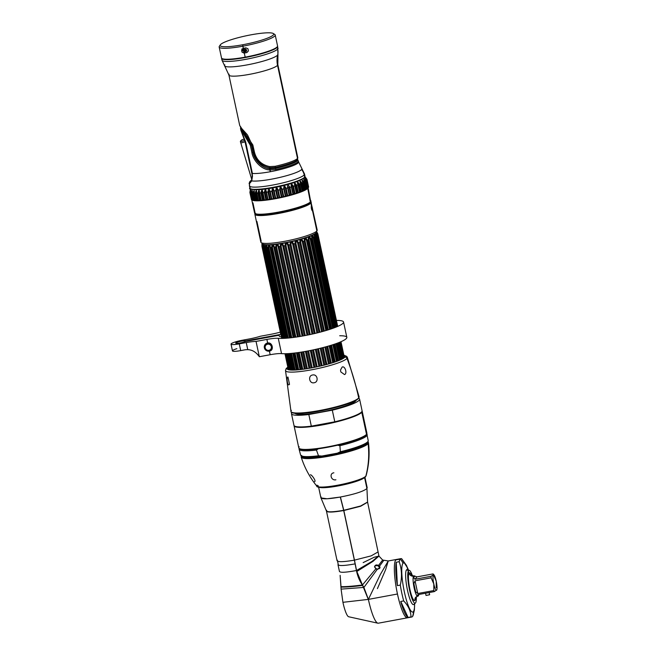 <?xml version="1.0" encoding="UTF-8"?>
<svg xmlns="http://www.w3.org/2000/svg" width="656" height="656" viewBox="0 0 656 656"><rect width="100%" height="100%" fill="white"/><g stroke="black" fill="none" stroke-linecap="round" stroke-linejoin="round"><path stroke-width="0.98" d="M310.87 201.564L317.192 230.043A28.823 4.264 167.9 0 1 316.864 230.928L312.625 211.142C312.633 208.559 312.223 206.64 311.387 205.385C311.051 208.034 311.461 209.953 312.625 211.142L316.864 230.928A28.823 4.264 167.9 0 1 287.262 240.801A28.823 4.264 167.9 0 1 260.834 242.121L254.864 214.258A28.823 4.264 -12.1 0 0 281.285 212.938A28.823 4.264 -12.1 0 0 310.887 203.057L311.387 205.385L310.887 203.057A28.823 4.264 -12.1 0 0 311.215 202.171A28.823 4.264 167.9 0 1 310.887 203.057A0.476 0.459 -140 0 0 310.329 202.688A28.347 4.198 -12.1 0 0 310.665 201.909M255.004 213.626A28.823 4.264 -12.1 0 0 254.864 214.258L255.282 212.979M256.922 221.457L261.162 241.236A28.823 4.264 167.9 0 0 284.622 241.31A28.823 4.264 167.9 0 0 316.864 230.928A28.823 4.264 167.9 0 0 316.528 229.37M255.258 213.807A28.347 4.198 -12.1 0 0 281.588 212.323A28.347 4.198 -12.1 0 0 310.329 202.688A0.476 0.459 40 0 1 310.887 203.057A28.823 4.264 167.9 0 1 281.285 212.938A28.823 4.264 167.9 0 1 254.864 214.258M310.108 200.859A28.347 4.198 167.9 0 1 310.427 202.032L310.788 201.49A28.823 4.264 -12.1 0 0 310.936 200.859A28.823 4.264 167.9 0 1 310.788 201.49L307.73 188.329A28.823 4.264 167.9 0 1 279.579 197.907A28.823 4.264 167.9 0 1 251.945 199.924A28.823 4.264 -12.1 0 0 279.579 197.907A28.823 4.264 -12.1 0 0 307.73 188.329L310.354 202.007A28.823 4.264 167.9 0 1 280.309 211.757A28.823 4.264 167.9 0 1 254.577 212.938A28.823 4.264 -12.1 0 0 280.309 211.757A28.823 4.264 -12.1 0 0 310.354 202.007L309.993 202.556A28.347 4.198 167.9 0 1 281.752 211.872A28.347 4.198 167.9 0 1 255.348 213.659M252.954 202.925L254.905 212.052A28.823 4.264 -12.1 0 0 254.577 212.938L256.726 214.315L261.834 214.569C267.771 214.34 275.135 213.29 283.933 211.421C292.371 209.584 299.284 207.591 304.671 205.451L310.222 202.433M309.935 200.047A28.823 4.264 167.9 0 1 310.542 200.342A28.823 4.264 -12.1 0 0 309.935 200.047M310.427 202.032L310.788 201.49M302.654 185.812A28.347 4.198 -12.1 0 0 301.875 185.804M273.47 190.166A28.347 4.198 -12.1 0 0 272.363 190.445M255.282 200.162A28.347 4.198 -12.1 0 0 255.717 200.195M271.363 198.875A28.347 4.198 -12.1 0 0 271.789 198.809M274.036 198.424A28.347 4.198 -12.1 0 0 275.208 198.219M302.9 190.552A28.347 4.198 -12.1 0 0 303.605 190.232M272.347 190.273A29.454 4.362 167.9 0 1 273.429 190.01A29.454 4.362 -12.1 0 0 272.347 190.273M301.817 185.533A29.454 4.362 167.9 0 1 302.465 185.525A29.454 4.362 -12.1 0 0 301.817 185.533M305.753 180.974C304.835 178.563 304.917 178.489 306.008 180.736L306.59 180.539L308.156 187.862A29.454 4.362 -12.1 0 0 308.386 187.567L306.819 180.244C304.901 177.259 304.966 177.12 307.008 179.834L308.574 187.149A29.454 4.362 -12.1 0 0 308.591 186.903L307.024 179.58C304.974 176.653 304.925 176.538 306.869 179.236C304.925 176.538 304.974 176.653 307.024 179.58L308.591 186.903A29.454 4.362 167.9 0 1 308.574 187.149L307.008 179.834A29.454 4.362 -12.1 0 0 307.024 179.58A29.454 4.362 167.9 0 1 307.008 179.834C304.966 177.12 304.901 177.259 306.819 180.244L308.386 187.567A29.454 4.362 167.9 0 1 308.156 187.862L306.59 180.539A29.454 4.362 -12.1 0 0 306.672 180.441A29.454 4.362 -12.1 0 0 306.819 180.244A29.454 4.362 167.9 0 1 306.672 180.441A29.454 4.362 167.9 0 1 306.59 180.539C304.474 177.809 304.294 177.973 306.057 181.015L307.631 188.338A29.454 4.362 167.9 0 1 307.18 188.666L305.614 181.343A29.454 4.362 -12.1 0 0 306.057 181.015A29.454 4.362 167.9 0 1 305.614 181.343C303.457 178.596 303.17 178.776 304.761 181.876L306.327 189.199A29.454 4.362 167.9 0 1 305.671 189.559L304.105 182.237A29.454 4.362 -12.1 0 0 304.761 181.876A29.454 4.362 167.9 0 1 304.105 182.237C301.932 179.457 301.547 179.654 302.941 182.811L304.515 190.133A29.454 4.362 167.9 0 1 303.662 190.519L302.096 183.196A29.454 4.362 -12.1 0 0 302.941 182.811A29.454 4.362 167.9 0 1 302.096 183.196C299.94 180.384 299.456 180.589 300.645 183.803L302.211 191.126A29.454 4.362 167.9 0 1 301.186 191.527L299.62 184.205A29.454 4.362 -12.1 0 0 300.645 183.803A29.454 4.362 167.9 0 1 299.62 184.205C297.504 181.351 296.938 181.564 297.906 184.836L299.48 192.151A29.454 4.362 167.9 0 1 298.291 192.561L296.725 185.246A29.454 4.362 -12.1 0 0 297.906 184.836A29.454 4.362 167.9 0 1 296.725 185.246C294.683 182.343 294.036 182.557 294.79 185.878L296.356 193.2A29.454 4.362 167.9 0 1 295.036 193.61L293.47 186.296A29.454 4.362 -12.1 0 0 294.79 185.878A29.454 4.362 167.9 0 1 293.47 186.296C291.526 183.344 290.821 183.549 291.346 186.919L292.92 194.242A29.454 4.362 167.9 0 1 291.485 194.643L289.919 187.329A29.454 4.362 -12.1 0 0 291.346 186.919A29.454 4.362 167.9 0 1 289.919 187.329C288.099 184.328 287.344 184.533 287.656 187.944L289.222 195.258A29.454 4.362 167.9 0 1 287.713 195.652L286.139 188.329A29.454 4.362 -12.1 0 0 287.656 187.944A29.454 4.362 167.9 0 1 286.139 188.329C284.466 185.271 283.679 185.468 283.769 188.92L285.344 196.234A29.454 4.362 167.9 0 1 283.777 196.603L282.211 189.281A29.454 4.362 -12.1 0 0 283.769 188.92A29.454 4.362 167.9 0 1 282.211 189.281C280.702 186.173 279.899 186.353 279.784 189.83L281.35 197.144A29.454 4.362 167.9 0 1 279.768 197.489L278.201 190.166A29.454 4.362 -12.1 0 0 279.784 189.83A29.454 4.362 167.9 0 1 278.201 190.166C276.848 187.009 276.037 187.173 275.766 190.658L277.332 197.981A29.454 4.362 167.9 0 1 275.758 198.284L274.192 190.962A29.454 4.362 -12.1 0 0 275.766 190.658A29.454 4.362 167.9 0 1 274.192 190.962C273.06 187.747 272.265 187.887 271.789 191.396L273.363 198.719A29.454 4.362 167.9 0 1 271.83 198.973L270.256 191.659A29.454 4.362 -12.1 0 0 271.789 191.396A29.454 4.362 167.9 0 1 270.256 191.659C269.247 188.411 268.476 188.534 267.943 192.019L269.518 199.342A29.454 4.362 167.9 0 1 268.05 199.555L266.484 192.233A29.454 4.362 -12.1 0 0 267.943 192.019A29.454 4.362 167.9 0 1 266.484 192.233C265.77 188.92 265.04 189.018 264.294 192.528L265.869 199.842A29.454 4.362 167.9 0 1 264.499 200.006L262.933 192.684A29.454 4.362 -12.1 0 0 264.294 192.528A29.454 4.362 167.9 0 1 262.933 192.684C262.367 189.338 261.695 189.412 260.924 192.897L262.49 200.211A29.454 4.362 167.9 0 1 261.252 200.318L259.686 193.003A29.454 4.362 -12.1 0 0 260.924 192.897A29.454 4.362 167.9 0 1 259.686 193.003C259.382 189.6 258.784 189.641 257.882 193.126L259.456 200.441A29.454 4.362 167.9 0 1 258.357 200.49L256.791 193.176A29.454 4.362 -12.1 0 0 257.882 193.126A29.454 4.362 167.9 0 1 256.791 193.176C256.635 189.756 256.111 189.764 255.241 193.208L256.808 200.531A29.454 4.362 167.9 0 1 255.889 200.523L254.315 193.2A29.454 4.362 -12.1 0 0 255.241 193.208A29.454 4.362 167.9 0 1 254.315 193.2C254.413 189.748 253.987 189.732 253.044 193.151L254.61 200.465A29.454 4.362 167.9 0 1 253.88 200.4L252.314 193.085A29.454 4.362 -12.1 0 0 253.044 193.151A29.454 4.362 167.9 0 1 252.314 193.085C252.535 189.609 252.207 189.568 251.338 192.946L252.904 200.26A29.454 4.362 167.9 0 1 252.38 200.137L250.805 192.823A29.454 4.362 -12.1 0 0 251.338 192.946A29.454 4.362 167.9 0 1 250.805 192.823C251.232 189.338 251.01 189.264 250.149 192.593L251.724 199.916A29.454 4.362 167.9 0 1 251.469 199.777L249.895 192.462A29.454 4.362 -12.1 0 0 250.149 192.593A29.454 4.362 167.9 0 1 249.895 192.462L250.51 189.166A27.823 4.116 167.9 0 1 250.469 188.83A27.823 4.116 -12.1 0 0 250.51 189.166A0.631 0.623 156.4 0 0 250.272 189.74A28.183 4.174 167.9 0 1 250.239 189.674A28.183 4.174 -12.1 0 0 250.264 189.756M253.716 189.551A26.601 3.936 -12.1 0 0 278.447 186.804A26.601 3.936 -12.1 0 0 302.137 179.17M303.81 178.145A2.854 2.772 40 0 1 306.672 180.441A2.854 2.772 -140 0 0 303.81 178.145M302.637 185.755L301.973 183.245M308.394 187.55L306.819 180.236L305.639 178.473M308.156 187.862L307.598 188.051L308.156 187.862M306.016 180.736L306.59 180.539C304.474 177.809 304.294 177.973 306.057 181.015L305.056 179.227M301.358 183.385L302.096 183.196C299.94 180.384 299.456 180.589 300.645 183.803L300.653 183.688C299.989 181.204 300.227 181.105 301.358 183.385C300.227 181.105 299.989 181.204 300.653 183.688C299.989 181.204 300.227 181.105 301.358 183.385L302.933 190.707L302.17 190.912L303.662 190.519A29.454 4.362 -12.1 0 0 304.515 190.133L302.941 182.811C301.547 179.654 301.932 179.457 304.105 182.237L303.408 182.434C302.277 180.17 302.088 180.261 302.842 182.721C302.088 180.261 302.277 180.17 303.408 182.434L304.983 189.756L305.671 189.559L304.458 189.879L304.983 189.756L303.408 182.434L304.105 182.237L305.671 189.559A29.454 4.362 -12.1 0 0 306.327 189.199L304.761 181.876C303.17 178.776 303.457 178.596 305.614 181.343L304.974 181.548C303.851 179.293 303.712 179.375 304.556 181.81C303.712 179.375 303.851 179.293 304.974 181.548L306.541 188.862L307.18 188.666L306.541 188.862L304.974 181.548L305.614 181.343L307.18 188.666A29.454 4.362 -12.1 0 0 307.631 188.338L306.057 181.015L307.648 188.305M306.377 189.149L303.941 180.097M304.597 190.06L302.842 182.721M299.513 191.987L300.423 191.708L298.857 184.385L299.62 184.205L301.186 191.527A29.454 4.362 -12.1 0 0 302.211 191.126L300.194 182.122M298.037 184.779L299.595 192.011L301.186 191.527L300.423 191.708L298.857 184.385L297.619 182.967L298.857 184.385L299.62 184.205C297.504 181.351 296.938 181.564 297.906 184.836L297.619 182.967M296.537 193.02L297.521 192.725L295.954 185.41L296.725 185.246L298.291 192.561A29.454 4.362 -12.1 0 0 299.48 192.151L297.635 183.262M295.02 185.779L296.578 193.036L298.291 192.561L297.521 192.725L295.954 185.41L294.659 184.09L295.954 185.41L296.725 185.246C294.683 182.343 294.036 182.557 294.79 185.878L294.659 184.09M291.674 186.788L293.24 194.069L294.273 193.758L292.707 186.435L293.47 186.296L295.036 193.61A29.454 4.362 -12.1 0 0 296.356 193.2L294.7 184.459M293.24 194.069L295.036 193.61L294.273 193.758L292.707 186.435L291.371 185.312L292.707 186.435L293.47 186.296C291.526 183.344 290.821 183.549 291.346 186.919L291.371 185.312M269.813 191.65L270.256 191.659C269.247 188.411 268.476 188.534 267.943 192.019L269.6 190.675L269.813 191.65L269.6 190.675L268.681 191.831L270.247 199.153L271.83 198.973A29.454 4.362 -12.1 0 0 273.363 198.719L274.052 198.522L273.363 198.719L271.789 191.396L272.486 191.199C272.502 188.616 272.896 188.543 273.659 190.986L274.192 190.962C273.06 187.747 272.265 187.887 271.789 191.396L272.486 191.199L274.052 198.522L275.758 198.284L275.225 198.309L273.659 190.986L274.192 190.962L275.758 198.284A29.454 4.362 -12.1 0 0 277.332 197.981L277.972 197.784L277.332 197.981L275.766 190.658L276.406 190.461C276.34 187.887 276.742 187.805 277.595 190.215L278.201 190.166C276.848 187.009 276.037 187.173 275.766 190.658L276.406 190.461L277.972 197.784L279.768 197.489L279.169 197.538L277.595 190.215C276.742 187.805 276.34 187.887 276.406 190.461L277.972 197.784L279.169 197.538L277.595 190.215L278.201 190.166L279.768 197.489A29.454 4.362 -12.1 0 0 281.35 197.144L281.924 196.948L281.35 197.144L279.784 189.83L280.358 189.625C280.235 187.058 280.629 186.968 281.547 189.363L282.211 189.281C280.702 186.173 279.899 186.353 279.784 189.83L280.358 189.625L281.924 196.948L283.777 196.603L283.113 196.685L281.547 189.363C280.629 186.968 280.235 187.058 280.358 189.625L281.924 196.948L283.113 196.685L281.547 189.363L282.211 189.281L283.777 196.603A29.454 4.362 -12.1 0 0 285.344 196.234L285.844 196.037L285.344 196.234L283.769 188.92L284.269 188.723C284.064 186.156 284.45 186.058 285.434 188.436L286.139 188.329C284.466 185.271 283.679 185.468 283.769 188.92L284.269 188.723L285.844 196.037L287.713 195.652L287 195.75L285.434 188.436C284.45 186.058 284.064 186.156 284.269 188.723L285.844 196.037L287 195.75L285.434 188.436L286.139 188.329L287.713 195.652A29.454 4.362 -12.1 0 0 289.222 195.258L287.656 187.944L288.066 187.755L289.64 195.078L289.222 195.258L291.485 194.643L290.747 194.775L289.173 187.452L289.919 187.329C288.099 184.328 287.344 184.533 287.656 187.944L288.066 187.764L289.632 195.07L290.747 194.775L289.173 187.452L289.919 187.329L291.485 194.643A29.454 4.362 -12.1 0 0 292.92 194.242L291.436 185.738M288.066 187.755L287.861 186.78L289.173 187.452L287.861 186.771M265.836 190.839L265.057 192.347L265.836 190.839L266.484 192.233L268.05 199.555A29.454 4.362 -12.1 0 0 269.518 199.342L270.247 199.153L269.518 199.342L267.943 192.019L268.681 191.831L270.247 199.153L271.379 198.973L269.854 191.847M267.681 199.547L266.484 192.233C265.77 188.92 265.04 189.018 264.294 192.528L265.057 192.347L266.623 199.662L267.705 199.498L266.131 192.241M265.057 192.347L266.623 199.662L265.869 199.842L264.294 192.528L265.057 192.347M262.351 191.035L262.933 192.684C262.367 189.338 261.695 189.412 260.924 192.897L261.695 192.733L262.351 191.035L261.695 192.733L263.261 200.047L264.278 199.908M264.212 199.99L262.687 192.692M261.695 192.733L263.261 200.047L262.49 200.211L260.924 192.897L261.695 192.733M259.227 191.232L259.686 193.003C259.382 189.6 258.784 189.641 257.882 193.126L258.644 192.979L259.227 191.232L258.644 192.979L260.219 200.293L261.162 200.178M261.031 200.293L259.546 193.003M258.644 192.979L260.219 200.293L259.456 200.441L257.882 193.126L258.644 192.979M258.202 200.465L256.791 193.176C256.635 189.756 256.111 189.764 255.241 193.208L255.988 193.085L257.554 200.4L258.316 200.277L256.808 200.531L255.241 193.208L255.988 193.085C256.119 190.543 256.373 190.535 256.742 193.069C256.373 190.535 256.119 190.543 255.988 193.085C256.119 190.543 256.373 190.535 256.742 193.069L258.357 200.49A29.454 4.362 -12.1 0 0 259.456 200.441L261.252 200.318A29.454 4.362 -12.1 0 0 262.49 200.211L264.499 200.006A29.454 4.362 -12.1 0 0 265.869 199.842L267.697 199.522M255.988 193.085L257.554 200.4L256.808 200.531A29.454 4.362 -12.1 0 1 255.889 200.523L254.315 193.2C254.413 189.748 253.987 189.732 253.044 193.151L253.757 193.044C253.905 190.511 254.118 190.527 254.38 193.069M254.298 193.102L255.783 200.49M253.757 193.044L255.323 200.367L254.61 200.465L253.044 193.151L253.757 193.044M252.478 192.93L252.314 193.085C252.535 189.609 252.207 189.568 251.338 192.946L252.002 192.864L253.569 200.187L252.904 200.26L251.338 192.946L252.002 192.864C252.109 190.355 252.273 190.379 252.478 192.93C252.273 190.379 252.109 190.355 252.002 192.864L253.569 200.187L252.904 200.26A29.454 4.362 -12.1 0 1 252.38 200.137L250.805 192.823C251.232 189.338 251.01 189.264 250.149 192.593L250.526 192.585M253.815 200.375L252.248 193.061L253.88 200.4A29.454 4.362 -12.1 0 0 254.61 200.465L255.832 200.269M251.076 192.651C250.961 190.092 250.854 190.051 250.756 192.544M251.002 190.773L250.781 192.798L252.347 200.121M250.289 189.822L249.887 192.446L251.469 199.777A29.454 4.362 -12.1 0 0 251.724 199.916L252.289 199.867L251.724 199.916L250.149 192.593L250.731 192.544M251.453 199.768L249.887 192.446L250.51 189.166A0.631 0.623 156.4 0 0 250.272 189.543M308.591 186.903L307.024 179.58L305.663 177.85M244.86 140.827L244.983 141.417A3.165 0.582 -100.5 0 1 244.885 140.901M251.961 173.963L244.991 141.434M240.399 141.688L244.778 140.499L240.399 141.688L240.818 143.016L240.399 141.688A29.29 3.887 -16.7 0 1 242.064 139.712L244.36 139.088L242.064 139.712A29.29 3.887 -16.7 0 0 240.399 141.688L251.912 180.023M240.818 143.016L251.92 179.998L240.818 143.016L245.073 141.86L240.818 143.016M304.696 177.136A27.872 4.125 167.9 0 1 304.458 177.505A27.872 4.125 167.9 0 1 277.365 186.739A27.872 4.125 167.9 0 1 250.543 188.748M250.223 187.222A28.183 4.174 -12.1 0 0 249.895 188.092A28.183 4.174 -12.1 0 0 275.741 186.804A28.183 4.174 -12.1 0 0 304.696 177.145L304.696 177.145A28.183 4.174 -12.1 0 0 305.015 176.275A28.183 4.174 167.9 0 1 304.696 177.145L304.22 174.914A28.183 4.174 -12.1 0 0 304.54 174.045A28.183 4.174 167.9 0 1 304.22 174.914L304.696 177.145A28.183 4.174 167.9 0 1 275.741 186.804A28.183 4.174 167.9 0 1 249.895 188.092C248.091 189.445 253.044 189.715 264.753 188.895C280.424 186.993 302.342 180.769 304.63 177.399L305.015 176.275L304.54 174.045L298.628 161.95A24.936 3.69 167.9 0 1 270.444 171.7A24.936 3.69 167.9 0 1 252.396 173.438L251.724 180.908A26.74 3.961 -12.1 0 0 279.013 177.612A26.74 3.961 -12.1 0 0 301.604 169.494A12.669 12.308 40 0 1 304.22 174.914A28.183 4.174 167.9 0 1 275.266 184.566A28.183 4.174 167.9 0 1 249.419 185.861A28.183 4.174 -12.1 0 0 275.266 184.566A28.183 4.174 -12.1 0 0 304.22 174.914A12.669 12.308 -140 0 0 301.604 169.494A26.74 3.961 -12.1 0 0 301.768 168.379A26.74 3.961 -12.1 0 1 301.604 169.494A26.74 3.961 -12.1 0 1 279.013 177.612A26.74 3.961 -12.1 0 1 251.724 180.908A1.902 0.787 -154.5 0 1 251.699 180.523A1.902 0.787 -154.5 0 1 251.724 180.482L252.339 176.325A2.304 0.426 32.7 0 1 252.265 176.161A2.304 0.426 32.7 0 1 252.511 176.046L245.639 141.893L240.506 128.806L250.256 145.165L251.855 152.389C252.913 160.244 261.613 169.896 269.706 169.912L270.444 171.7A24.936 3.69 167.9 0 1 252.396 173.438L245.639 141.893A5.699 0.845 167.9 0 1 245.057 141.655A5.699 0.845 -12.1 0 0 245.639 141.893L240.744 129.904L245.057 141.655L251.822 173.2A5.683 0.845 -12.1 0 0 252.396 173.438A5.683 0.845 167.9 0 1 251.822 173.2A5.683 0.845 167.9 0 1 251.888 173.028M249.739 184.992A28.183 4.174 -12.1 0 0 249.419 185.861L249.895 188.092M249.469 182.721C248.632 184.549 249.387 183.942 251.724 180.908C249.387 183.942 248.632 184.549 249.469 182.721L249.419 185.861M251.683 180.564L251.109 181.482L250.6 180.982L249.887 181.499L250.6 180.982L251.109 181.482L251.699 180.523A1.902 0.787 25.5 0 0 251.724 180.908L252.511 176.046A2.304 0.426 -147.3 0 0 252.265 176.161L251.822 173.2M251.855 179.81L250.6 180.982L251.855 179.81M251.363 181.138L251.879 180.121L251.363 181.138M240.506 128.797L250.256 145.165L251.855 152.389C252.913 160.244 261.613 169.896 269.706 169.912L269.673 167.739L275.364 167.444A24.543 3.633 -12.1 0 0 297.586 158.973L297.783 159.892A24.543 3.633 167.9 0 1 275.561 168.362L270.215 168.731L270.067 169.945L275.832 169.543A24.936 3.69 -12.1 0 0 298.406 160.925A24.936 3.69 167.9 0 1 275.832 169.543L275.561 168.362A24.543 3.633 -12.1 0 0 297.529 159.515L298.628 161.95A24.936 3.69 167.9 0 1 270.444 171.7L270.067 169.945L275.832 169.543L275.561 168.362L269.878 168.699C262.285 168.658 253.946 159.564 252.954 152.233L251.355 145.009L240.654 127.592L251.355 145.009L250.256 145.165L251.355 145.009L252.954 152.233L251.855 152.389L252.954 152.233C253.946 159.564 262.285 168.658 269.878 168.699L270.067 169.945L269.673 167.739L275.364 167.444L275.143 166.296L269.739 166.599C261.629 164.894 256.537 160.097 254.454 152.2L252.847 144.976L239.743 125.558L252.847 144.976L252.166 144.951L253.774 152.167C256.02 160.786 261.318 165.976 269.673 167.739L269.739 166.599L269.673 167.739C261.318 165.976 256.02 160.786 253.774 152.167L254.454 152.2L253.774 152.167L252.166 144.951L252.847 144.976L254.454 152.2C256.537 160.097 261.629 164.894 269.739 166.599L275.143 166.296A25.018 3.706 -12.1 0 0 297.504 158.424L277.537 65.313A25.018 3.706 -12.1 0 0 277.824 64.55A25.018 3.706 -12.1 0 1 277.537 65.313L297.504 158.424A25.018 3.706 167.9 0 1 275.143 166.296L275.364 167.444A24.543 3.633 167.9 0 0 297.471 159.482L297.791 157.653A25.018 3.706 167.9 0 1 297.504 158.424A25.018 3.706 -12.1 0 0 297.791 157.653L277.824 64.55L277.955 54.514A27.314 4.043 167.9 0 1 277.644 55.055A27.314 4.043 167.9 0 1 250.543 64.222A27.314 4.043 167.9 0 1 224.672 65.936A27.314 4.043 167.9 0 1 224.86 64.829M252.339 176.325L251.724 180.482A1.902 0.787 25.5 0 0 251.699 180.523L252.265 176.161M229.19 74.267A25.018 3.706 -12.1 0 0 228.903 75.038A25.018 3.706 -12.1 0 0 251.838 73.89A25.018 3.706 -12.1 0 0 277.537 65.313A23.755 23.075 40 0 1 277.644 55.055A23.755 23.075 -140 0 0 277.537 65.313A25.018 3.706 -12.1 0 1 251.838 73.89A25.018 3.706 -12.1 0 1 228.903 75.038L224.672 65.936A27.314 4.043 167.9 0 0 250.543 64.222A27.314 4.043 167.9 0 0 277.644 55.055A13.932 13.538 -140 0 0 277.709 49.036A28.659 4.248 -12.1 0 0 278.037 48.15A28.659 4.248 167.9 0 1 277.709 49.036A13.932 13.538 40 0 1 277.644 55.055A27.314 4.043 167.9 0 0 277.955 54.514L277.644 46.33A28.659 4.248 -12.1 0 0 277.578 46.141M247.574 135.062L252.166 144.951M241.006 58.269A27.314 4.043 167.9 0 1 245.795 57.039A27.314 4.043 167.9 0 0 241.006 58.269M255.045 55.055A27.314 4.043 167.9 0 1 259.915 54.218A27.314 4.043 167.9 0 0 255.045 55.055M222.318 59.286A28.659 4.248 -12.1 0 0 221.99 60.172A28.659 4.248 -12.1 0 0 248.271 58.86A28.659 4.248 -12.1 0 0 277.709 49.036A28.659 4.248 167.9 0 1 248.271 58.86A28.659 4.248 167.9 0 1 221.99 60.172L224.672 65.936M221.589 58.146A28.659 4.248 -12.1 0 0 221.597 58.343A28.659 4.248 -12.1 0 0 247.878 57.031A28.659 4.248 -12.1 0 0 277.316 47.207L277.709 49.036L277.316 47.207A28.659 4.248 -12.1 0 0 277.644 46.33M275.217 34.998L277.562 45.945A28.659 4.248 167.9 0 1 245.172 57.154L244.294 53.054A28.659 4.248 -12.1 0 0 246.902 52.546L248.427 50.914L247.968 48.749L245.893 47.847A28.659 4.248 167.9 0 1 243.286 48.347L242.761 44.747A27.396 4.059 -12.1 0 0 273.29 33.505A27.396 4.059 -12.1 0 0 251.1 34.809A27.396 4.059 -12.1 0 0 220.318 44.862A27.396 4.059 -12.1 0 0 242.761 44.747A27.396 4.059 -12.1 0 0 273.404 34.883A27.396 4.059 -12.1 0 0 251.1 34.809A27.396 4.059 -12.1 0 0 220.457 44.682A27.396 4.059 -12.1 0 0 242.761 44.747L242.827 46.207A28.659 4.248 -12.1 0 0 275.217 34.998A28.659 4.248 -12.1 0 0 273.716 34.038M246.525 49.946A28.659 4.248 167.9 0 1 243.745 50.479L243.532 49.471A28.659 4.248 -12.1 0 0 245.508 49.093L246.525 49.946M246.033 51.553A28.659 4.248 167.9 0 1 244.057 51.931L243.925 51.307A28.659 4.248 -12.1 0 0 246.697 50.766L246.033 51.553M242.015 52.144L244.04 53.095A28.659 4.248 -12.1 0 0 244.294 53.054L245.172 57.154A28.659 4.248 167.9 0 1 221.515 57.958L219.17 47.011A28.659 4.248 -12.1 0 0 242.827 46.207L243.286 48.347A28.659 4.248 167.9 0 1 243.032 48.396L241.662 50.487A28.659 4.248 -12.1 0 0 243.245 50.209L243.532 49.471L243.745 50.479A28.659 4.248 167.9 0 1 241.736 50.84L242.015 52.144M220.145 45.526A28.659 4.248 -12.1 0 0 219.17 47.011M243.499 51.381A28.659 4.248 -12.1 0 0 243.925 51.307L244.057 51.931L243.499 51.381M273.29 33.505L274.766 34.44A28.659 4.248 167.9 0 1 242.827 46.207A28.659 4.248 167.9 0 1 219.35 46.322L220.318 44.862M246.508 49.897A28.347 4.198 -12.1 0 0 246.541 49.889L245.533 49.036A28.347 4.198 167.9 0 1 243.573 49.413L243.343 48.339L243.302 50.151M248.427 50.865L246.927 52.496A28.347 4.198 167.9 0 1 244.344 52.997L244.114 51.922L244.344 52.997A28.347 4.198 167.9 0 1 244.089 53.038L242.089 52.078L241.818 50.824M246.057 51.504L246.713 50.717A28.347 4.198 167.9 0 1 243.975 51.25L243.802 50.471L243.975 51.25A28.347 4.198 167.9 0 1 243.556 51.324M243.237 50.159A28.347 4.198 167.9 0 1 241.736 50.43L241.974 48.888M262.892 247.148L262.917 247.279A28.675 4.248 -12.1 0 0 263.277 247.386L282.785 338.398L263.277 247.386A28.675 4.248 167.9 0 1 262.917 247.279L282.457 338.406L262.687 244.434A28.06 4.157 -12.1 0 0 263.63 244.729L263.277 247.386L263.86 247.402L283.359 338.381L263.86 247.402L264.122 245.639A1.902 1.542 -24.6 0 1 264.245 244.836A28.06 4.157 -12.1 0 0 265.737 244.975L265.254 247.689L284.679 338.316L265.254 247.689A28.675 4.248 167.9 0 1 264.696 247.64A28.675 4.248 -12.1 0 0 265.254 247.689L265.983 247.656L285.409 338.275L265.983 247.656L266.426 245.828A1.902 1.476 -38.7 0 1 266.615 245.008A28.06 4.157 -12.1 0 0 268.599 244.991L268.025 247.755L287.402 338.127L268.025 247.755A28.675 4.248 167.9 0 1 267.279 247.763A28.675 4.248 -12.1 0 0 268.025 247.755L268.87 247.673L288.246 338.053L268.87 247.673L268.96 245.811L269.485 245.795A1.902 1.353 -49.9 0 1 269.714 244.95A28.06 4.157 -12.1 0 0 272.133 244.778L271.502 247.591L290.838 337.783L271.502 247.591A28.675 4.248 167.9 0 1 270.592 247.656A28.675 4.248 -12.1 0 0 271.502 247.591L272.445 247.46L272.568 245.582A1.902 0.894 -127.4 0 1 272.133 244.778A28.06 4.157 167.9 0 1 269.714 244.95L268.599 244.991A28.06 4.157 167.9 0 1 266.615 245.008L265.737 244.975A28.06 4.157 167.9 0 1 264.245 244.836L263.63 244.729A28.06 4.157 167.9 0 1 262.687 244.434A1.902 1.558 171.4 0 0 262.63 245.221L282.187 338.414L262.474 245.139A1.902 1.689 -145.4 0 1 262.351 244.253L262.154 246.869L281.785 338.422L262.154 246.869A28.675 4.248 167.9 0 1 262.015 246.705A28.675 4.248 -12.1 0 0 262.154 246.869L262.351 244.253A1.902 1.689 34.6 0 0 262.474 245.139L262.63 245.221M286.065 353.715L289.542 369.902L286.065 353.715M289.198 369.853L285.737 353.723L289.198 369.853M285.065 353.732L288.484 369.705L285.065 353.732M288.378 369.672L284.958 353.732L288.378 369.672M261.941 243.581L261.982 243.835A1.902 1.517 -173.2 0 0 261.941 244.04A1.902 1.517 6.8 0 1 261.982 243.835L262.006 246.689L281.678 338.422L262.015 246.705L261.982 243.835A28.06 4.157 -12.1 0 0 262.351 244.253A28.06 4.157 167.9 0 1 261.982 243.835L261.941 243.581A28.06 4.157 167.9 0 1 261.965 243.433A28.06 4.157 -12.1 0 0 261.941 243.581A1.902 1.779 18.2 0 0 261.916 244.204A1.902 1.779 -161.8 0 1 261.941 243.581L261.924 246.139M287.968 353.633L291.485 370.058L287.968 353.633M290.928 370.033L287.418 353.658L290.928 370.033M264.229 246.057L284.138 338.348L264.245 244.836L263.63 244.729A1.902 1.55 43.6 0 0 263.827 245.59L263.86 247.402L263.277 247.386L263.63 244.729A1.902 1.55 -136.4 0 0 263.827 245.59L264.696 247.64L264.245 244.836A1.902 1.542 155.4 0 0 264.122 245.639M290.682 353.436L294.241 370.05L290.682 353.436M293.494 370.074L289.944 353.494L293.494 370.074M286.664 338.184L267.279 247.763L266.615 245.008L265.737 244.975A1.902 1.369 48.6 0 0 266.016 245.82L265.983 247.656L265.254 247.689L265.737 244.975A1.902 1.369 -131.4 0 0 266.016 245.82L267.279 247.763L266.615 245.008A1.902 1.476 141.3 0 0 266.426 245.828L267.279 247.763L286.664 338.184M294.118 353.092L297.709 369.845L294.118 353.092M296.799 369.918L293.216 353.19L296.799 369.918M289.936 337.881L270.592 247.656L269.714 244.95L268.599 244.991A1.902 1.148 51.3 0 0 268.96 245.811L268.87 247.673L268.025 247.755L268.599 244.991A1.902 1.148 -128.7 0 0 268.96 245.811L270.592 247.656L269.714 244.95A1.902 1.353 130.1 0 0 269.485 245.795L270.067 247.624L270.592 247.656L289.936 337.881M274.528 247.312A28.675 4.248 -12.1 0 0 275.569 247.197L294.88 337.266L275.569 247.197A28.675 4.248 167.9 0 1 274.528 247.312L273.445 244.663A28.06 4.157 -12.1 0 0 276.225 244.352L275.569 247.197L276.578 247.025L295.889 337.118L276.578 247.025L276.717 245.131L277.406 245.041A1.902 0.976 -64.4 0 1 277.693 244.155A28.06 4.157 -12.1 0 0 280.735 243.704L280.104 246.582L299.398 336.577L280.104 246.582A28.675 4.248 167.9 0 1 278.956 246.754A28.675 4.248 -12.1 0 0 280.104 246.582L281.137 246.377L300.44 336.405L281.137 246.377L281.285 244.467L282.023 244.344A1.902 0.73 -68.9 0 1 282.318 243.45A28.06 4.157 -12.1 0 0 285.524 242.876L284.95 245.779L304.236 335.724L284.95 245.779A28.675 4.248 167.9 0 1 283.745 245.992A28.675 4.248 -12.1 0 0 284.95 245.779L285.983 245.541L305.278 335.528L285.983 245.541L286.114 243.622L286.885 243.466A1.902 0.459 -72.2 0 1 287.164 242.564A28.06 4.157 -12.1 0 0 290.436 241.892L289.96 244.795L309.238 334.724L289.96 244.795A28.675 4.248 167.9 0 1 288.73 245.049A28.675 4.248 -12.1 0 0 289.96 244.795L290.961 244.54L310.247 334.511L290.961 244.54L291.059 242.613L291.83 242.441L292.084 241.523A28.06 4.157 -12.1 0 0 295.323 240.768L294.97 243.679L314.249 333.617L294.97 243.679A28.675 4.248 167.9 0 1 293.757 243.966A28.675 4.248 -12.1 0 0 294.97 243.679L295.897 243.409L315.192 333.396L295.897 243.409L295.954 241.474L296.701 241.285L296.922 240.375A28.06 4.157 -12.1 0 0 300.013 239.555L299.817 242.458L319.103 332.428L299.817 242.458A28.675 4.248 167.9 0 1 298.652 242.761A28.675 4.248 -12.1 0 0 299.817 242.458L300.645 242.187L319.948 332.207L300.645 242.187L300.645 240.252L301.35 240.055A1.902 0.435 -77 0 0 301.514 239.137A28.06 4.157 -12.1 0 0 304.359 238.292L304.351 241.17L323.654 331.206L304.351 241.17A28.675 4.248 167.9 0 1 303.277 241.49A28.675 4.248 -12.1 0 0 304.351 241.17L305.056 240.9L324.367 331.001L305.056 240.9L304.974 238.973L305.614 238.768A1.902 0.722 -77.1 0 0 305.721 237.857A28.06 4.157 -12.1 0 0 308.23 237.005L327.738 330.001L308.418 239.858A28.675 4.248 167.9 0 1 307.467 240.178A28.675 4.248 -12.1 0 0 308.418 239.858L308.976 239.604L328.32 329.82L308.976 239.604L308.812 237.685L309.361 237.488A1.902 1 -76.4 0 0 309.394 236.578A28.06 4.157 -12.1 0 0 311.493 235.75L331.247 328.861L311.887 238.571A28.675 4.248 167.9 0 1 311.1 238.882A28.675 4.248 -12.1 0 0 311.887 238.571L312.289 238.333L331.665 328.722L312.289 238.333L312.035 236.431L312.477 236.242A1.902 1.238 -74.6 0 0 312.436 235.348A28.06 4.157 -12.1 0 0 314.044 234.569L334.068 327.861L314.659 237.341A28.675 4.248 167.9 0 1 314.052 237.628A28.675 4.248 -12.1 0 0 314.659 237.341L334.306 327.77L314.847 235.069A1.902 1.451 -71.1 0 0 314.732 234.192A28.06 4.157 -12.1 0 0 315.807 233.487L336.118 327.073L316.635 236.209A28.675 4.248 167.9 0 1 316.233 236.472A28.675 4.248 -12.1 0 0 316.635 236.209L316.413 234.02A1.902 1.615 -64.7 0 0 316.208 233.159A28.06 4.157 -12.1 0 0 316.512 232.847L317.66 235.332A28.675 4.248 -12.1 0 0 317.75 235.217L337.332 326.557L317.75 235.217A28.675 4.248 167.9 0 1 317.66 235.332A28.675 4.248 167.9 0 1 317.561 235.447A28.675 4.248 -12.1 0 0 317.66 235.332L316.512 232.847A28.06 4.157 167.9 0 1 316.208 233.159L315.807 233.487A28.06 4.157 167.9 0 1 314.732 234.192L314.044 234.569A28.06 4.157 167.9 0 1 312.436 235.348L311.493 235.75A28.06 4.157 167.9 0 1 309.394 236.578L308.23 237.005A28.06 4.157 167.9 0 1 305.721 237.857L304.359 238.292A28.06 4.157 167.9 0 1 301.514 239.137L300.013 239.555A28.06 4.157 167.9 0 1 296.922 240.375L295.323 240.768A28.06 4.157 167.9 0 1 292.084 241.523L290.436 241.892A28.06 4.157 167.9 0 1 287.164 242.564L285.524 242.876A28.06 4.157 167.9 0 1 282.318 243.45L280.735 243.704A28.06 4.157 167.9 0 1 277.693 244.155L276.225 244.352A28.06 4.157 167.9 0 1 273.445 244.663L272.133 244.778L271.502 247.591L272.445 247.46L291.781 337.668L272.445 247.46L272.568 245.582L273.183 245.524L273.855 247.337L273.183 245.524A1.902 1.189 121.7 0 1 273.445 244.663L274.528 247.312L293.839 337.405L274.528 247.312L273.855 247.337L274.528 247.312M298.16 352.575L301.776 369.426L298.16 352.575M300.727 369.549L297.127 352.723L300.727 369.549M302.678 351.887L306.303 368.795L302.678 351.887M305.163 368.967L301.539 352.075L305.163 368.967M298.259 336.766L278.956 246.754L277.693 244.155L276.225 244.352A1.902 0.607 53 0 0 276.717 245.131L276.578 247.025L275.569 247.197L276.225 244.352A1.902 0.607 -127 0 0 276.717 245.131L277.406 245.041L278.152 246.82L278.956 246.754L277.693 244.155A1.902 0.976 115.6 0 0 277.406 245.041L278.152 246.82L278.956 246.754L298.259 336.766M307.516 351.034L311.149 367.975L307.516 351.034M309.944 368.196L306.311 351.263L309.944 368.196M303.031 335.946L283.745 245.992L282.318 243.45L280.735 243.704L281.285 244.467L281.137 246.377L280.104 246.582L280.735 243.704L281.285 244.467L282.023 244.344L282.834 246.107L283.745 245.992L282.318 243.45A1.902 0.73 111.1 0 0 282.023 244.344L282.834 246.107L283.745 245.992L303.031 335.946M312.527 350.042L316.159 366.991L312.527 350.042M314.929 367.253L311.288 350.296L314.929 367.253M308.008 334.986L288.73 245.049L287.164 242.564L285.524 242.876L286.114 243.622L285.983 245.541L284.95 245.779L285.524 242.876L286.114 243.622L286.885 243.466L287.746 245.205L288.73 245.049L287.164 242.564A1.902 0.459 107.8 0 0 286.885 243.466L287.746 245.205L288.73 245.049L308.008 334.986M317.537 348.926L321.169 365.876L317.537 348.926M319.948 366.163L316.315 349.205L319.948 366.163M313.035 333.896L293.757 243.966L292.084 241.523L290.436 241.892L291.059 242.613L290.961 244.54L289.96 244.795L290.436 241.892L291.059 242.613L291.83 242.441L292.724 244.155L293.757 243.966L292.084 241.523L291.83 242.441L292.724 244.155L293.757 243.966L313.035 333.896M322.391 347.737L326.016 364.662L322.391 347.737M324.851 364.966L321.227 348.033L324.851 364.966M317.939 332.723L298.652 242.761L296.922 240.375L295.323 240.768A1.902 0.574 46.8 0 1 295.954 241.474L295.897 243.409L294.97 243.679L295.323 240.768A1.902 0.574 -133.2 0 1 295.954 241.474L296.701 241.285L297.619 242.982L298.652 242.761L296.922 240.375L296.701 241.285L297.619 242.982L298.652 242.761L317.939 332.723M326.934 346.516L330.55 363.391L326.934 346.516M329.476 363.703L325.86 346.819L329.476 363.703M322.572 331.51L303.277 241.49L301.514 239.137L300.013 239.555A1.902 0.836 43 0 1 300.645 240.252L300.645 242.187L299.817 242.458L300.013 239.555A1.902 0.836 -137 0 1 300.645 240.252L301.35 240.055L302.26 241.736L303.277 241.49L301.514 239.137A1.902 0.435 103 0 1 301.35 240.055L302.26 241.736L303.277 241.49L322.572 331.51M331.026 345.31L334.626 362.096L331.026 345.31M333.674 362.415L330.075 345.605L333.674 362.415M326.786 330.288L307.467 240.178L305.721 237.857L304.359 238.292A1.902 1.066 37.9 0 1 304.974 238.973L305.056 240.9L304.351 241.17L304.359 238.292A1.902 1.066 -142.1 0 1 304.974 238.973L305.614 238.768L306.516 240.44L307.467 240.178L305.721 237.857A1.902 0.722 102.9 0 1 305.614 238.768L306.516 240.44L307.467 240.178L326.786 330.288M334.535 344.179L338.102 360.841L334.535 344.179M337.315 361.144L333.732 344.441L337.315 361.144M330.452 329.132L311.1 238.882L309.394 236.578L308.23 237.005A1.902 1.263 30.9 0 1 308.812 237.685L308.976 239.604L308.418 239.858L308.23 237.005A1.902 1.263 -149.1 0 1 308.812 237.685L309.361 237.488L310.231 239.153L311.1 238.882L309.394 236.578A1.902 1 103.6 0 1 309.361 237.488L310.231 239.153L311.1 238.882L330.452 329.132M337.348 343.178L340.89 359.677L337.348 343.178M340.275 359.947L336.725 343.408M333.445 328.09L314.052 237.628L312.436 235.348L311.493 235.75A1.902 1.41 21.5 0 1 312.035 236.431L311.887 238.571L311.493 235.75A1.902 1.41 -158.5 0 1 312.035 236.431L312.477 236.242L313.297 237.898L314.052 237.628L312.436 235.348A1.902 1.238 105.4 0 1 312.477 236.242L313.297 237.898L332.69 328.361M339.398 342.383L342.883 358.66L339.398 342.383M342.473 358.889L338.972 342.555L342.473 358.889M314.708 236.34L314.044 234.569A1.902 1.509 -171 0 1 314.527 235.25L315.61 236.734L335.068 327.483L315.61 236.734L316.233 236.472L314.732 234.192A1.902 1.451 108.9 0 1 314.847 235.069L315.61 236.734L316.233 236.472L335.692 327.237L316.233 236.472L314.732 234.192L314.044 234.569A1.902 1.509 9 0 1 314.527 235.25L314.667 236.16M340.62 341.874L344.08 357.889M343.842 358.053L340.398 341.965L343.842 358.053M316.225 234.176L317.102 235.684L336.643 326.852L317.102 235.684L317.561 235.447L316.208 233.159A1.902 1.615 115.3 0 1 316.413 234.02L317.102 235.684L317.561 235.447L337.118 326.655L317.561 235.447L316.208 233.159L315.807 233.487A1.902 1.558 -6.1 0 1 316.225 234.176A1.902 1.558 173.9 0 0 315.807 233.487L316.635 236.209L316.258 234.34M316.569 231.568L316.75 231.781A28.06 4.157 167.9 0 1 316.832 232.273A1.902 1.73 -53.2 0 1 317.119 233.11L337.389 326.54L318.004 234.577L316.832 232.273A1.902 1.73 126.8 0 1 317.119 233.11L318.004 234.577L337.692 326.401L318.004 234.577A28.675 4.248 -12.1 0 0 317.988 234.446A28.675 4.248 -12.1 0 0 317.98 234.389A28.675 4.248 167.9 0 1 317.988 234.446A28.675 4.248 167.9 0 1 318.004 234.577L316.832 232.273A28.06 4.157 -12.1 0 0 316.75 231.781L317.783 233.684M344.392 357.643L340.989 341.71M285.467 353.723L288.919 369.795L285.467 353.723M262.851 247.23L262.687 244.434A1.902 1.558 -8.6 0 0 262.605 245.123L282.4 338.414M262.031 243.179L262.072 243.007A27.946 4.141 -12.1 0 0 262.031 243.179A27.946 4.141 -12.1 0 0 286.664 242.4A27.946 4.141 -12.1 0 0 316.348 232.634L316.512 232.847A28.06 4.157 -12.1 0 0 316.717 232.552L317.75 235.217L316.717 232.552A1.902 1.55 -22.1 0 1 316.987 232.954A1.902 1.55 157.9 0 0 316.717 232.552A28.06 4.157 167.9 0 1 316.512 232.847L316.348 232.634A27.946 4.141 -12.1 0 0 316.536 231.494A27.946 4.141 -12.1 0 1 316.348 232.634L315.823 231.814L316.348 232.634A27.946 4.141 -12.1 0 1 286.664 242.4A27.946 4.141 -12.1 0 1 262.031 243.179L261.924 246.156M281.67 338.422L262.006 246.689L261.941 244.04A1.902 1.517 -173.2 0 0 261.933 244.212M344.105 357.873L340.669 341.85L344.105 357.873M317.061 233.241A1.902 1.55 157.9 0 0 316.987 232.954L337.356 326.549M272.338 245.221L272.232 244.713L272.338 245.221M313.552 237.825L332.945 328.271L313.552 237.825M336.225 343.588L339.423 358.479L336.225 343.588M343.4 358.356L339.931 342.161L343.4 358.356M341.866 359.201L338.348 342.801L341.866 359.201M337.594 343.088L341.12 359.562L337.594 343.088M339.529 360.267L335.97 343.678M334.945 344.039L338.512 360.685L334.945 344.039M336.454 361.464L332.863 344.728L336.454 361.464M329.583 329.419L310.231 239.153L329.583 329.419M331.6 345.13L335.191 361.907L331.6 345.13M332.723 362.719L329.115 345.884L332.723 362.719M325.835 330.575L306.516 240.44L325.835 330.575M327.656 346.311L331.264 363.17L327.656 346.311M328.476 363.99L324.851 347.09L328.476 363.99M321.571 331.78L302.26 241.736L321.571 331.78M323.228 347.524L326.86 364.433L323.228 347.524M323.826 365.228L320.194 348.295L323.826 365.228M316.914 332.977L297.619 242.982L316.914 332.977M318.472 348.705L322.104 365.654L318.472 348.705M318.931 366.392L315.298 349.435L318.931 366.392M312.018 334.125L292.724 244.155L312.018 334.125M313.527 349.828L317.16 366.778L313.527 349.828M313.953 367.442L310.321 350.493L313.953 367.442M307.033 335.183L287.746 245.205L307.033 335.183M308.558 350.837L312.19 367.786L308.558 350.837M309.042 368.352L305.417 351.419L309.042 368.352M302.129 336.11L282.834 246.107L302.129 336.11M303.72 351.714L307.344 368.631L303.72 351.714M304.368 369.082L300.743 352.198L304.368 369.082M297.463 336.889L278.152 246.82L297.463 336.889M299.169 352.436L302.785 369.295L299.169 352.436M296.291 369.951L292.715 353.248L296.291 369.951M289.427 337.93L270.067 247.624L289.427 337.93M291.526 353.363L295.102 370.017L291.526 353.363M293.166 370.074L289.616 353.527L293.166 370.074M286.328 338.209L266.926 247.689L286.328 338.209M288.689 353.584L292.223 370.074L288.689 353.584M287.254 353.666L290.764 370.025L287.279 353.666M283.991 338.357L264.54 247.599M286.647 353.691L290.132 369.968L286.647 353.691M300.071 369.615L296.463 352.805L300.071 369.615M293.183 337.496L273.855 247.337L293.183 337.496M295.061 352.985L298.66 369.763L295.061 352.985M287.377 367.819A29.741 4.403 167.9 0 1 287.869 367.335A29.741 4.403 -12.1 0 0 287.377 367.819A29.741 4.403 -12.1 0 0 311.584 367.901A29.741 4.403 -12.1 0 0 344.859 357.184A29.741 4.403 167.9 0 1 311.584 367.901A29.741 4.403 167.9 0 1 287.377 367.819A1.902 1.845 -140 0 0 286.311 368.434A1.902 1.845 40 0 1 287.377 367.819M343.908 355.347A29.741 4.403 167.9 0 1 344.859 357.184A1.902 1.845 40 0 1 347.008 358.406A277.111 269.222 40 0 1 358.709 397.921A34.834 5.158 167.9 0 1 322.916 409.861A34.834 5.158 167.9 0 1 290.985 411.451A34.834 5.158 -12.1 0 0 322.916 409.861A34.834 5.158 -12.1 0 0 358.709 397.921A277.111 269.222 -140 0 0 347.008 358.406A31.619 4.682 -12.1 0 0 347.336 357.331A31.619 4.682 167.9 0 1 347.008 358.406A31.619 4.682 167.9 0 1 314.167 369.312A31.619 4.682 167.9 0 1 285.516 370.583A31.619 4.682 -12.1 0 0 314.167 369.312A31.619 4.682 -12.1 0 0 347.008 358.406A1.902 1.845 -140 0 0 344.859 357.184A29.741 4.403 -12.1 0 0 343.908 355.347M285.893 369.713A31.619 4.682 -12.1 0 0 285.516 370.583L286.311 368.434A1.902 1.845 -140 0 0 285.893 369.713M291.379 410.377A34.834 5.158 -12.1 0 0 290.985 411.451C290.091 414.436 307.344 414.108 326.221 409.729L345.556 404.613L352.83 401.907L358.578 398.438A0.631 0.615 -140 0 0 358.709 397.921A0.631 0.615 40 0 1 358.578 398.438L359.103 396.847A34.834 5.158 167.9 0 1 358.709 397.921A34.834 5.158 -12.1 0 0 359.103 396.847L347.336 357.331L346.704 356.372L343.867 355.142M358.225 398.643A34.202 5.068 167.9 0 1 324.581 410.066A34.202 5.068 167.9 0 1 291.961 412.345M344.507 374.568L340.8 371.903L340.53 369.968L342.161 367.048C345.048 365.556 347.516 373.69 344.507 374.568M287.976 377.077L289.509 384.359L288.747 384.892C287.221 384.842 286.377 376.413 287.976 377.077M312.609 374.994C317.52 373.797 319.013 382.161 314.093 382.751C309.353 383.94 307.68 375.617 312.609 374.994M359.595 399.119L362.087 410.754A34.834 5.158 167.9 0 1 334.79 421.808L332.297 410.172A34.834 5.158 -12.1 0 0 359.595 399.119A34.834 5.158 -12.1 0 0 358.717 398.266A34.834 5.158 167.9 0 1 332.297 410.172L308.82 414.51A34.834 5.158 167.9 0 1 291.92 412.591A34.834 5.158 -12.1 0 0 291.469 413.723A34.834 5.158 -12.1 0 0 308.82 414.51L311.321 426.154A34.834 5.158 167.9 0 1 293.962 425.359L291.469 413.723M356.151 400.275A31.357 4.641 167.9 0 1 355.831 400.808L355.831 400.808A31.357 4.641 167.9 0 1 324.991 411.279A31.357 4.641 167.9 0 1 295.085 413.37M332.297 410.172L334.79 421.808L311.321 426.154L308.82 414.51L332.297 410.172M299.185 446.793A34.834 5.158 -12.1 0 0 299.333 448.54A34.834 5.158 -12.1 0 0 333.289 445.744A34.834 5.158 -12.1 0 0 366.515 434.329L366.155 434.879A34.358 5.092 167.9 0 1 332.617 446.293A34.358 5.092 167.9 0 1 299.644 448.704M366.155 434.879L366.515 434.329A34.834 5.158 -12.1 0 0 366.688 434.1L366.327 434.649A34.358 5.092 167.9 0 1 366.155 434.879A34.358 5.092 167.9 0 1 333.379 446.137A34.358 5.092 167.9 0 1 299.89 448.893L299.333 448.54M362.186 411.214L366.917 433.263A34.834 5.158 167.9 0 1 366.515 434.329L361.792 412.28A34.834 5.158 -12.1 0 0 362.186 411.214A34.834 5.158 -12.1 0 0 362.104 410.992A34.834 5.158 167.9 0 1 361.792 412.28L366.515 434.329A34.834 5.158 167.9 0 1 330.731 446.269A34.834 5.158 167.9 0 1 298.792 447.868L294.06 425.818A34.834 5.158 -12.1 0 0 325.999 424.219A34.834 5.158 -12.1 0 0 361.792 412.28A34.834 5.158 167.9 0 1 325.228 424.375A34.834 5.158 167.9 0 1 294.044 425.58A34.834 5.158 -12.1 0 0 294.06 425.818M312.707 425.892A34.358 5.092 -12.1 0 0 333.396 422.062A34.358 5.092 167.9 0 1 312.707 425.892M299.12 448.384L299.095 449.262A34.834 5.158 -12.1 0 0 316.454 450.049L318.488 455.781A34.563 5.117 167.9 0 1 300.628 455.133A34.563 5.117 -12.1 0 0 318.488 455.781L316.454 450.049A34.834 5.158 167.9 0 1 299.095 449.262L300.628 455.133C301.924 456.674 303.507 457.363 305.384 457.183C309.107 457.445 314.413 457.101 321.284 456.133M337.602 445.203L339.898 445.703A34.834 5.158 -12.1 0 0 367.204 434.657A34.834 5.158 167.9 0 1 339.898 445.703L340.39 451.73L339.898 445.703L337.791 445.186M337.34 453.173L340.39 451.73A34.563 5.117 -12.1 0 0 368.213 440.643A34.563 5.117 167.9 0 1 340.39 451.73L337.34 453.173L321.899 456.035L318.488 455.781L321.899 456.035M318.34 448.77L316.454 450.049L318.226 448.802M367.442 442.029A33.612 4.977 167.9 0 1 338.398 452.935M326.631 510.237C325.884 512.32 331.559 512.344 343.662 510.302L340.284 497.051L327.106 498.773L320.964 497.929L321.145 496.994C320.349 499.38 326.729 499.396 340.284 497.051A23.69 3.51 167.9 0 0 340.423 497.018L343.785 510.278L360.611 505.997L367.573 502.061L366.934 488.54C363.391 491.434 354.56 494.263 340.423 497.018C354.56 494.263 363.391 491.434 366.934 488.54L364.597 477.65L366.934 488.54M338.176 564.103C337.578 566.071 343.227 565.997 355.142 563.873C343.227 565.997 337.578 566.071 338.176 564.103L337.315 560.101C336.585 562.184 342.268 562.2 354.363 560.158L343.711 510.54C331.616 512.582 325.934 512.557 326.68 510.475M337.077 560.749L326.434 510.999M367.581 502.184L360.661 506.243L343.834 510.524L354.461 560.134L371.148 555.878L378.012 551.967L371.148 555.878L354.461 560.134L356.544 570.507L372.108 561.339L378.873 555.698L372.108 561.339L356.544 570.507L356.749 571.532L372.961 561.364L378.963 556.067L374.141 557.264L363.17 562.602M411.747 617.009A29.692 5.486 79.5 0 0 412.501 616.525A12.038 11.693 -140 0 0 413.362 611.646A24.994 4.617 79.5 0 1 404.375 592.007A24.994 4.617 79.5 0 1 402.997 563.307A12.038 11.693 -140 0 0 400.185 559.109A29.692 5.486 -100.5 0 1 401.677 558.732A29.692 5.486 79.5 0 0 400.939 558.625A29.692 5.486 79.5 0 0 400.185 559.109L395.822 559.912L400.185 559.109A29.692 5.486 79.5 0 0 399.184 561.7L396.24 562.249A29.692 5.486 79.5 0 0 397.364 585.619L400.299 585.078A29.692 5.486 79.5 0 0 403.694 600.912L400.759 601.454A29.692 5.486 79.5 0 0 408.073 617.444L411.017 616.902L408.073 617.444L400.759 601.454L403.694 600.912C408.368 605.824 410.812 611.154 411.017 616.902C410.812 611.154 408.368 605.824 403.694 600.912A29.692 5.486 -100.5 0 1 400.299 585.078C402.161 576.87 401.792 569.08 399.184 561.7A29.692 5.486 -100.5 0 1 400.185 559.109A12.038 11.693 40 0 1 402.997 563.307A24.994 4.617 79.5 0 1 408.36 569.998A24.994 4.617 79.5 0 0 402.997 563.307A24.994 4.617 79.5 0 0 404.375 592.007A24.994 4.617 79.5 0 0 413.362 611.646A12.038 11.693 40 0 1 412.501 616.525A29.692 5.486 -100.5 0 1 411.017 616.902A29.692 5.486 79.5 0 0 411.747 617.009L378.307 623.2A29.692 5.486 -100.5 0 1 368.385 599.395L397.462 594.008A29.692 5.486 79.5 0 0 407.384 617.821A29.692 5.486 -100.5 0 1 397.003 591.827A29.692 5.486 -100.5 0 1 395.822 559.912A29.692 5.486 -100.5 0 1 396.577 559.429A29.692 5.486 79.5 0 0 397.462 594.008L368.385 599.395A29.692 5.486 79.5 0 0 377.872 623.192L348.68 616.755A18.015 3.329 -100.5 0 1 342.924 602.315L341.087 589.129L340.128 575.337L341.03 586.661C345.745 586.776 352.846 586.218 362.342 584.996C359.439 580.683 357.471 575.853 356.438 570.523L362.44 584.98L375.781 568.932L374.625 566.661C375.166 564.914 376.454 564.513 378.487 565.472L382.669 560.044L378.487 565.472L379.496 566.194L383.678 560.511L379.496 566.194L380.062 567.374L377.307 569.285L375.781 568.932L362.44 584.98L363.908 587.415L377.307 569.285L363.908 587.415L368.385 599.395L380.39 574.385L388.245 560.97L385.63 569.621L377.421 588.621M342.924 602.315L368.385 599.395L380.39 574.385L388.245 560.97L382.669 560.044L378.955 556.05L373.034 561.315L356.749 571.532L362.342 584.996L363.908 587.415L368.385 599.395L363.908 587.415L362.629 585.439L368.287 599.404L342.924 602.315L341.087 589.129L363.809 587.423L341.087 589.129L341.038 587.104C345.958 587.177 353.158 586.628 362.629 585.439C353.158 586.628 345.958 587.177 341.038 587.104L341.03 586.661C345.745 586.776 352.846 586.218 362.342 584.996C359.439 580.683 357.471 575.853 356.438 570.523C345.318 572.565 339.685 572.819 339.529 571.278C339.685 572.819 345.318 572.565 356.438 570.523L354.363 560.158C342.268 562.2 336.585 562.184 337.315 560.101M380.062 567.374L378.487 565.472L374.888 565.874L374.625 566.661L375.781 568.932L377.307 569.285L380.062 567.374L379.299 568.645L379.906 567.973M375.076 565.989A2.476 1.607 31 0 0 375.043 566.038A2.476 1.607 31 0 0 375.585 568.088A2.476 1.607 31 0 0 378.061 569.195A2.476 1.607 -149 0 1 375.544 568.055A2.476 1.607 -149 0 1 375.076 565.989A2.476 1.607 -149 0 1 378.077 565.997A2.476 1.607 -149 0 1 379.25 568.645A2.476 1.607 -149 0 1 379.193 568.719A2.476 1.607 31 0 0 379.25 568.645L379.209 568.711M374.617 566.759L375.011 566.103M413.362 611.646A24.994 4.617 79.5 0 0 414.608 603.733A24.994 4.617 79.5 0 1 413.362 611.646M396.24 562.249A29.692 5.486 79.5 0 0 397.364 585.619L396.24 562.249L399.184 561.7C401.792 569.08 402.161 576.87 400.299 585.078L397.364 585.619L396.24 562.249M400.759 601.454A29.692 5.486 79.5 0 0 408.073 617.444L400.759 601.454M414.641 603.7L414.379 610.096L413.026 615.59A29.692 5.486 -100.5 0 1 412.501 616.525A29.692 5.486 79.5 0 0 413.51 613.926M409.016 573.287L406.564 565.57L401.677 558.732L407.729 568.219M433.362 574.853A7.921 1.46 79.5 0 0 433.796 583.947A7.921 1.46 79.5 0 0 436.642 590.17A7.921 1.46 79.5 0 0 436.207 581.077A7.921 1.46 79.5 0 0 433.362 574.853L431.033 576.296A10.291 1.902 79.5 0 0 431.107 577.838L415.051 580.806L413.879 583.66A10.291 1.902 79.5 0 0 415.617 591.745L417.774 593.524L433.837 590.556A10.291 1.902 79.5 0 0 434.313 591.605L418.257 594.582L417.495 595.853A10.291 1.902 79.5 0 0 418.052 596.115A10.291 1.902 79.5 0 0 418.315 595.951A10.291 1.902 79.5 0 0 418.749 594.508A10.291 1.902 79.5 0 1 418.315 595.951A10.291 1.902 79.5 0 1 417.495 595.853L418.257 594.582L434.313 591.605L436.781 589.933L434.313 591.605A10.291 1.902 -100.5 0 1 433.837 590.556L417.774 593.524L415.051 580.806L431.107 577.838L433.796 583.947L433.837 590.556L433.796 583.947L431.107 577.838A10.291 1.902 -100.5 0 1 431.033 576.296L414.977 579.264L431.033 576.296L433.362 574.853A7.921 1.46 79.5 0 0 433.796 583.947A7.921 1.46 79.5 0 0 436.642 590.17A7.921 1.46 79.5 0 0 436.83 589.785A7.921 1.46 79.5 0 0 436.207 581.077L433.518 574.959L436.207 581.077L436.248 587.678L436.207 581.077A7.921 1.46 79.5 0 0 434.108 575.066A7.921 1.46 79.5 0 0 433.362 574.853L433.034 573.91L416.978 576.878L414.863 576.14A10.291 1.902 79.5 0 0 414.305 575.878A10.291 1.902 79.5 0 0 414.043 576.042A10.291 1.902 79.5 0 0 413.592 577.657L414.977 579.264L416.978 576.878L433.034 573.91L433.362 574.853L433.034 573.91M406.966 569.58A17.81 3.296 79.5 0 0 406.515 569.875A17.81 3.296 79.5 0 0 407.228 589.022A17.81 3.296 79.5 0 0 413.452 604.619A17.81 3.296 79.5 0 0 413.903 604.324M418.052 596.115L417.593 596.206A10.291 1.902 -100.5 0 1 413.993 587.194A10.291 1.902 -100.5 0 1 413.583 576.124L414.043 576.042L413.583 576.124A3.797 3.69 40 0 1 409.123 573.131A14.096 2.608 79.5 0 0 409.902 589.318A14.096 2.608 79.5 0 0 414.969 600.388A3.797 3.69 40 0 1 415.732 597.263A3.797 3.69 -140 0 0 414.969 600.388A14.096 2.608 79.5 0 0 415.65 597.37M415.387 597.747L417.593 596.206A10.291 1.902 -100.5 0 1 413.993 587.194A10.291 1.902 -100.5 0 1 413.583 576.124A10.291 1.902 -100.5 0 1 413.846 575.96L411.164 575.197L411.591 575.96M415.51 602.93A16.72 3.091 79.5 0 0 416.322 596.73A16.72 3.091 79.5 0 1 415.51 602.93A16.72 3.091 79.5 0 1 409.5 589.793A16.72 3.091 79.5 0 1 408.581 570.597A16.72 3.091 79.5 0 0 409.426 589.449A16.72 3.091 79.5 0 0 415.404 603.036A16.72 3.091 79.5 0 0 415.51 602.93M412.476 575.927A16.72 3.091 79.5 0 0 408.581 570.597L406.515 569.875L408.581 570.597A16.72 3.091 79.5 0 1 409.352 570.359A16.72 3.091 79.5 0 1 412.476 575.927M415.404 603.036L413.788 604.447A17.81 3.296 -100.5 0 1 407.425 589.965A17.81 3.296 -100.5 0 1 406.515 569.875A17.81 3.296 -100.5 0 1 407.343 569.621L409.352 570.359M411.607 575.566A14.096 2.608 79.5 0 0 409.123 573.131A3.797 3.69 -140 0 0 413.583 576.124A10.291 1.902 -100.5 0 1 413.846 575.96L414.305 575.878M414.043 576.042A10.291 1.902 79.5 0 0 413.592 577.657L414.863 576.14A10.291 1.902 79.5 0 0 414.043 576.042M413.879 583.66A10.291 1.902 79.5 0 0 415.617 591.745L413.879 583.66L415.617 591.745L417.774 593.524L415.051 580.806L413.879 583.66M414.863 576.14L413.592 577.657L414.977 579.264L416.978 576.878L414.863 576.14M418.257 594.582L417.626 594.853M426.031 595.468L429.606 594.754L429.139 592.565L429.631 594.697L426.031 595.468L425.555 593.229M301.678 456.338A33.792 5.002 -12.1 0 0 332.92 454.649A33.792 5.002 -12.1 0 0 367.352 443.128A33.792 5.002 -12.1 0 0 367.754 442.169A33.792 5.002 -12.1 0 1 367.352 443.128A0.631 0.615 40 0 1 368.106 443.686A90.257 87.691 40 0 1 365.851 476.117A25.264 3.739 167.9 0 1 340.833 484.587A25.264 3.739 167.9 0 1 316.873 486.194A25.264 3.739 -12.1 0 0 340.833 484.587A25.264 3.739 -12.1 0 0 365.851 476.117A90.257 87.691 -140 0 0 368.106 443.686A34.424 5.1 -12.1 0 0 368.508 442.693A34.424 5.1 167.9 0 1 368.106 443.686A0.631 0.615 -140 0 0 367.352 443.128A33.792 5.002 -12.1 0 1 332.92 454.649A33.792 5.002 -12.1 0 1 301.678 456.338M301.432 456.182A34.424 5.1 -12.1 0 0 301.194 457.125A34.424 5.1 -12.1 0 0 332.986 455.428A34.424 5.1 -12.1 0 0 368.106 443.686A34.424 5.1 167.9 0 1 332.986 455.428A34.424 5.1 167.9 0 1 301.194 457.125C304.614 467.802 309.837 477.494 316.873 486.194A25.264 3.739 -12.1 0 1 317.028 485.153A1.902 1.845 -140 0 0 318.34 485.883A1.902 1.845 40 0 1 317.028 485.153M318.463 486.859A23.829 3.526 167.9 0 0 341.022 485.374A23.829 3.526 167.9 0 0 364.687 477.371A1.902 1.845 -140 0 0 365.49 476.822L366.13 475.633A25.264 3.739 167.9 0 1 365.851 476.117A1.902 1.845 40 0 1 365.49 476.822A1.902 1.845 -140 0 0 365.851 476.117A25.264 3.739 -12.1 0 0 366.13 475.633C368.984 464.817 369.771 453.837 368.508 442.693L368.008 441.759M310.411 474.788C311.649 474.395 316.569 481.578 314.552 481.594M335.897 479.79C330.977 480.864 329.025 473.304 333.871 472.812M339.71 335.749A35.309 5.232 167.9 0 1 330.763 345.392A35.309 5.232 167.9 0 1 281.547 353.617L278.267 338.299A35.309 5.232 -12.1 0 0 317.643 332.797A35.309 5.232 -12.1 0 0 343.555 322.022A35.309 5.232 -12.1 0 0 336.421 320.431A35.309 5.232 167.9 0 1 327.483 330.083A35.309 5.232 167.9 0 1 278.267 338.299A15.834 2.345 -12.1 0 0 266.885 339.414L256.053 341.415A15.834 2.345 -12.1 0 0 246.246 342.58L239.26 343.867A9.979 1.476 167.9 0 1 231.133 343.842A9.979 1.476 167.9 0 1 242.294 340.251L249.28 338.955A15.834 2.345 -12.1 0 0 260.391 336.241L271.223 334.24A15.834 2.345 -12.1 0 0 280.325 332.125A15.834 2.345 -12.1 0 1 271.223 334.24L260.391 336.241A15.834 2.345 -12.1 0 1 249.28 338.955L242.294 340.251A9.979 1.476 -12.1 0 0 231.027 344.154A9.979 1.476 -12.1 0 0 239.26 343.867L240.703 350.607A9.979 1.476 167.9 0 1 232.47 350.886L231.027 344.154M343.555 322.022L346.835 337.34A35.309 5.232 167.9 0 1 320.923 348.106A35.309 5.232 167.9 0 1 281.547 353.617A15.834 2.345 -12.1 0 0 270.165 354.724L259.333 356.725C256.119 352.124 252.265 349.771 247.763 349.673C252.265 349.771 256.119 352.124 259.333 356.725L256.053 341.415A15.834 2.345 -12.1 0 0 246.246 342.58L247.763 349.673A15.834 15.383 -140 0 0 244.409 349.919L240.703 350.607L239.26 343.867L246.246 342.58L247.763 349.673A15.834 15.383 -140 0 0 244.409 349.919L240.703 350.607A9.979 1.476 167.9 0 1 232.683 351.116A9.979 1.476 167.9 0 1 236.882 348.656M280.702 333.879A30.561 4.526 -12.1 0 0 279.841 334.535L245.738 340.849A5.191 0.771 -12.1 0 0 240.145 341.415A5.191 0.771 -12.1 0 0 235.701 343.145A5.191 0.771 -12.1 0 0 239.522 343.08A5.191 0.771 -12.1 0 0 245.164 341.538L279.259 335.224A30.561 4.526 -12.1 0 0 279.144 335.831A30.561 4.526 -12.1 0 0 280.317 336.733M267.656 343.022C272.511 341.899 274.372 350.583 269.395 351.108L270.165 354.724A15.834 2.345 167.9 0 1 281.547 353.617L278.267 338.299A15.834 2.345 -12.1 0 0 266.885 339.414L267.656 343.022L266.885 339.414L256.053 341.415L259.333 356.725L270.165 354.724L269.395 351.108A4.182 4.059 40 0 1 264.368 347.836A4.182 4.059 40 0 1 267.656 343.022M268.919 350.32A3.165 3.075 -140 0 0 271.322 346.696A3.165 3.075 -140 0 0 267.607 344.203A3.165 3.075 -140 0 0 265.196 347.828A3.165 3.075 -140 0 0 268.919 350.32L269.198 350.944A3.961 3.846 -140 0 0 271.715 345.179A3.961 3.846 -140 0 0 265.352 344.572A3.961 3.846 -140 0 0 269.198 350.944A3.961 3.846 40 0 1 264.557 347.828A3.961 3.846 40 0 1 267.558 343.293L267.607 344.203A3.165 3.075 -140 0 0 265.196 347.828A3.165 3.075 -140 0 0 268.919 350.32A3.165 3.075 -140 0 0 271.322 346.696A3.165 3.075 -140 0 0 267.607 344.203L267.558 343.293A3.961 3.846 40 0 1 272.207 346.409A3.961 3.846 40 0 1 269.198 350.944L268.919 350.32M251.699 199.522L254.577 212.938M310.739 201.827L308.058 187.444M304.851 176.948L306.877 179.244M250.256 189.773L250.371 188.764M303.031 182.745L302.309 181.064M302.35 191.035L300.784 183.713M299.677 192.036L298.103 184.721M296.619 193.061L295.052 185.746M293.257 194.086L291.682 186.763M288.066 187.764L287.935 187.157M271.379 198.965L269.813 191.659M265.918 191.175L266.115 192.224M262.646 192.667L262.441 191.339M259.464 192.979L259.292 191.437M256.521 191.445L256.635 193.143M254.192 191.339L254.216 193.176M252.248 193.061L252.339 191.117M244.983 141.425L251.986 174.078M244.36 139.072L242.121 139.679M251.838 179.769L249.887 181.499L249.132 183.368M240.424 126.534L240.654 127.592M240.506 128.806L240.727 126.838M247.246 134.619L240.809 127.518L239.702 125.419L228.903 75.038M221.597 58.343L221.99 60.172M316.43 231.355L317.988 234.446L337.701 326.401M285.68 353.723L289.14 369.836M262.72 245.631L282.605 338.406M285.885 353.715L289.353 369.877M284.958 353.732L288.369 369.672M262.121 244.942L282.162 338.414M285.442 353.723L288.886 369.795M262.49 244.13L262.703 245.131M317.397 234.864L337.077 326.672M340.366 341.981L343.81 358.078M317.578 233.93L337.43 326.524M340.71 341.833L344.138 357.84M342.99 358.602L339.505 342.342M336.216 327.024L316.725 236.094M264.507 247.558L283.974 338.357M290.985 411.451L285.516 370.583M286.311 368.434L287.828 367.13M366.819 433.87L368.213 440.643C368.287 442.333 366.31 444.005 362.301 445.654C356.364 448.237 348.229 450.705 337.889 453.058M326.393 510.885L320.964 497.92M378.873 555.698L367.622 502.299M400.939 558.625L388.245 560.97M337.971 564.677L339.48 571.548M320.874 497.724L318.636 487.285M367.204 487.81L364.966 477.355M374.461 567.014L375.043 566.038M407.671 568.08L408.401 570.015M433.419 574.205L434.108 575.066M429.631 594.697L429.172 592.557M301.194 457.125L301.686 455.42M365.49 476.822C362.735 479.511 355.035 482.267 342.391 485.087C334.913 486.662 328.664 487.539 323.638 487.703C318.595 487.4 316.34 486.9 316.873 486.194M265.352 344.572L266.213 343.547M272.224 348.705L271.412 349.664"/></g></svg>
